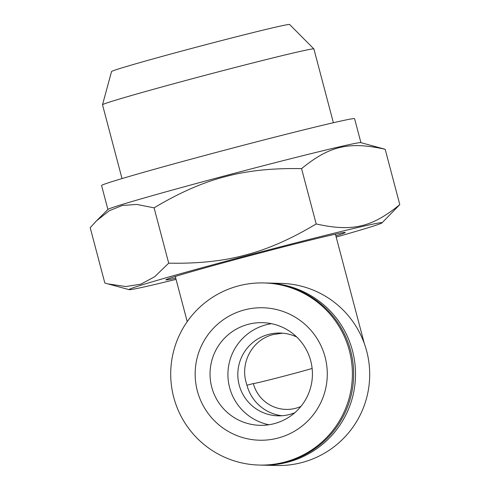 <?xml version="1.0" encoding="UTF-8"?>
<svg xmlns="http://www.w3.org/2000/svg" width="490" height="490" viewBox="0 0 490 490"><rect width="100%" height="100%" fill="white"/><g stroke="black" fill="none" stroke-linecap="round" stroke-linejoin="round"><path stroke-width="0.73" d="M261.458 465.114A91.091 90.84 -88.6 0 0 262.383 465.145L276.562 465.5A91.091 90.84 -88.6 0 0 369.08 363.801A91.091 90.84 -88.6 0 0 281.156 283.373L266.97 283.012A91.091 90.84 -88.6 0 0 266.046 282.993M262.383 465.145A91.091 90.84 -88.6 0 0 354.895 363.445A91.091 90.84 -88.6 0 0 266.97 283.012M284.812 462.052A91.091 90.84 -88.6 0 0 263.847 282.938A91.091 90.84 -88.6 0 0 171.329 384.632A91.091 90.84 -88.6 0 0 284.812 462.052M278.142 438.029A66.248 66.064 -88.6 0 0 325.084 357.014A66.248 66.064 -88.6 0 0 244.302 309.956A66.248 66.064 -88.6 0 0 197.36 390.965A66.248 66.064 -88.6 0 0 278.142 438.029M259.253 465.065L260.533 465.096A91.091 90.84 -88.6 0 0 353.045 363.396A91.091 90.84 -88.6 0 0 265.121 282.969L263.847 282.938M281.952 415.747A41.405 41.289 -88.6 0 1 246.96 385.25L246.09 382.353C240.229 361.7 252.791 339.552 273.218 334.535L282.528 333.182M248.112 324.362A51.346 51.199 91.4 0 1 312.075 367.996A51.346 51.199 91.4 0 1 259.933 425.32A51.346 51.199 91.4 0 1 248.112 324.362M271.436 323.682A51.346 51.199 -88.6 0 0 268.894 424.757M96.518 220.806L107.984 209.426A130.842 2.732 -14.8 0 1 224.683 175.879A130.842 2.732 -14.8 0 1 360.818 142.627L385.177 149.285C349.131 141.267 329.464 145.824 301.564 168.633C272.207 168.039 246.617 170.765 224.806 176.798C202.872 182.39 179.297 192.735 154.087 207.84L168.701 263.161L154.662 276.758L140.826 284.188L125.765 286.546L107.818 283.869L104.823 283.006L90.209 227.691L96.518 220.806L109.276 210.731L122.31 205.463L136.771 204.434L154.087 207.84M107.91 209.5L101.577 185.532A130.842 2.732 -14.8 0 1 218.338 151.863A130.842 2.732 -14.8 0 1 354.582 118.684L360.916 142.651M175.732 278.167A92.751 1.936 -14.8 0 1 165.902 279.864A92.751 1.936 -14.8 0 1 248.669 255.994A92.751 1.936 -14.8 0 1 345.248 232.474A92.751 1.936 -14.8 0 1 335.864 235.862M176.051 279.367A130.842 2.732 -14.8 0 1 129.182 289.664A130.842 2.732 -14.8 0 1 245.833 255.921A130.842 2.732 -14.8 0 1 382.016 222.864A130.842 2.732 -14.8 0 1 336.177 237.062M382.016 222.864L399.791 204.6C371.892 227.415 352.224 231.966 316.185 223.954C290.968 239.059 267.393 249.404 245.466 254.996C223.648 261.029 198.064 263.755 168.701 263.161M296.732 336.998A41.405 41.289 -88.6 0 0 238.097 379.278A41.405 41.289 -88.6 0 0 294.821 412.727M122.01 178.581L102.514 104.787A109.313 2.285 -14.8 0 1 102.514 104.756A109.313 2.285 -14.8 0 1 200.061 76.66A109.313 2.285 -14.8 0 1 313.87 48.914A109.313 2.285 -14.8 0 1 313.888 48.939L333.384 122.733M313.87 48.914L289.621 24.5A92.102 1.923 165.2 0 0 193.728 47.873A92.102 1.923 165.2 0 0 111.542 71.552L102.514 104.756M246.96 385.25L253.348 383.548A34.784 34.686 -88.6 0 0 300.891 406.455M312.13 368.468A34.784 0.729 -14.8 0 1 276.231 378.164A34.784 0.729 -14.8 0 1 253.348 383.548M316.185 223.954L301.564 168.633M399.791 204.6L385.177 149.285M364.297 343.472L335.417 234.171M129.182 289.664L107.818 283.869M187.223 321.642L175.285 276.476"/></g></svg>
